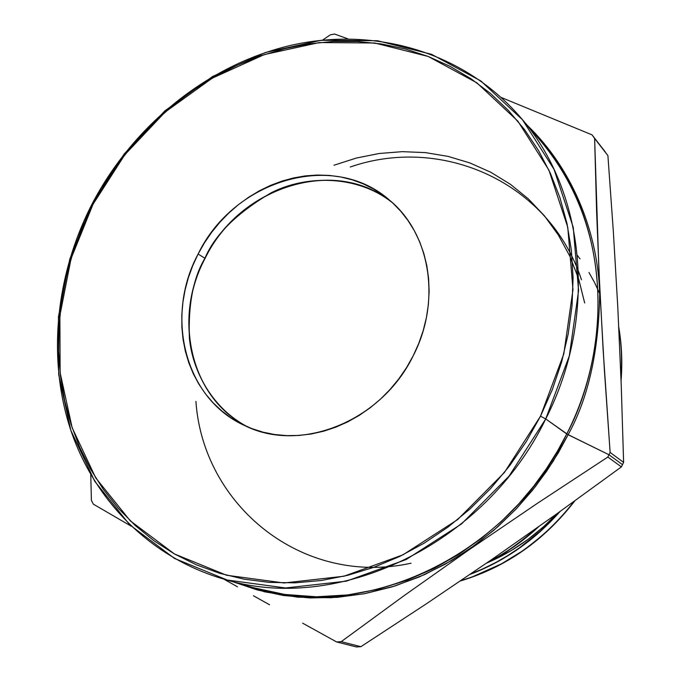 <?xml version="1.0" encoding="UTF-8"?>
<svg xmlns="http://www.w3.org/2000/svg" width="681" height="681" viewBox="0 0 681 681"><rect width="100%" height="100%" fill="white"/><g stroke="black" fill="none" stroke-linecap="round" stroke-linejoin="round"><path stroke-width="1.02" d="M392.673 202.955C357.951 174.855 306.544 174.796 271.489 192.621C237.056 212.804 214.864 234.69 204.913 258.278L204.913 258.278C172.216 319.142 190.876 399.032 248.063 427.081C212.166 408.651 192.365 370.779 189.378 337.827C188.177 304.237 193.361 277.72 204.913 258.278L198.111 254.013L204.913 258.278C239.618 186.236 335.954 155.557 392.673 202.955C336.108 155.651 239.806 186.33 205.083 258.397C172.37 319.304 191.012 399.109 248.063 427.081M413.163 355.848C381.471 421.505 300.295 453.623 244.675 425.565C184.815 398.845 164.402 316.563 198.111 254.013L204.445 242.862L211.689 232.281L219.784 222.355L228.663 213.179L238.239 204.828L248.437 197.379L259.172 190.91L270.348 185.47L281.866 181.129L293.622 177.92L305.514 175.877L317.44 175.034L329.281 175.409L340.926 177.009L352.273 179.827L363.211 183.844L373.631 189.037L383.42 195.362L392.486 202.776L400.734 211.212L408.072 220.601L414.414 230.842L419.692 241.857L423.854 253.536L426.834 265.76L428.596 278.41L429.124 291.357L428.392 304.475L426.408 317.618L423.182 330.651L418.755 343.445L413.163 355.848L406.463 367.749L398.725 379.002L390.034 389.498L380.483 399.134L370.166 407.791L359.21 415.401L347.719 421.88L335.818 427.166L323.628 431.209L311.285 433.984L298.916 435.457L286.641 435.627L274.588 434.512L262.866 432.129L251.604 428.511L240.895 423.701L230.842 417.768L221.538 410.762L213.068 402.777L205.5 393.89L198.895 384.195L193.31 373.784L188.782 362.76L185.36 351.234L183.044 339.308L181.87 327.101L181.827 314.716L182.908 302.262L185.104 289.859L188.399 277.618L192.749 265.633L198.111 254.013C233.66 180.048 333.435 149.735 389.907 200.495C430.375 233.872 441.492 301.436 413.163 355.848M541.378 141.835C624.562 242.376 600.736 371.409 566.745 433.967C507.941 556.283 363.611 622.894 253.647 587.754L284.743 594.445L316.393 596.786L347.821 594.93L378.321 589.227L407.306 580.161L434.316 568.286L459.054 554.189L481.365 538.441L501.19 521.569L518.59 504.034L533.674 486.225L546.596 468.46L557.552 450.975L566.745 433.967L545.728 418.943C484.676 545.702 335.554 614.9 222.704 578.773C149.207 557.024 93.518 499.394 70.126 428.187C47.168 356.64 56.055 274.102 92.046 204.062L93.042 204.257L124.802 154.766L165.04 112.144L212.157 78.221L264.288 54.599L319.295 42.554L374.788 43.014L428.17 56.455L476.76 82.742L517.832 121.116L548.877 170.046L567.767 227.241L572.976 289.723L563.8 353.967L540.518 416.168L545.728 418.943L569.325 355.865L578.578 290.702L573.249 227.343L554.036 169.365L522.497 119.779L480.803 80.92L431.524 54.301L377.402 40.724L321.168 40.281L265.445 52.505L212.651 76.451L164.938 110.799L124.197 153.957L92.046 204.062C133.246 125.1 208.105 64.465 291.545 45.201C374.865 26.448 463.727 51.679 520.446 117.345C585.158 190.697 598.514 315.805 545.728 418.943L568.133 434.725L558.411 452.661L546.715 471.116L532.823 489.852L516.513 508.588L497.607 526.941L475.993 544.442L451.639 560.531L424.646 574.577L395.252 585.898L363.884 593.823L331.145 597.748L297.801 597.186L264.722 591.857L232.834 581.71L257.495 590.01L283.313 595.458L309.991 597.935L337.231 597.356L364.718 593.67L392.111 586.877L419.087 577.02L445.28 564.183L470.358 548.486L493.989 530.107L515.866 509.269L535.683 486.225L553.185 461.267L568.133 434.725L608.984 454.755L610.125 452.448L603.102 349.362L598.897 269.846L594.624 138.473L592.036 134.855L501.25 97.494L592.036 134.855L607.903 155.591L613.351 231.676L617.829 307.889L621.217 384.578L623.617 462.399L622.511 464.655L608.984 454.755L607.835 457.053L621.387 466.894L622.511 464.655L623.617 462.399L610.125 452.448L608.984 454.755L622.511 464.655L621.387 466.894L556.666 513.917L492.005 559.365L426.825 603.502L360.896 646.686L341.198 641.664L336.584 641.936L356.376 646.95L360.896 646.686L356.376 646.95L336.584 641.936L341.198 641.664L403.952 595.756L469.498 549.465L537.649 503.148L607.835 457.053L608.984 454.755L566.745 433.967C617.607 334.422 604.405 213.315 541.378 141.835L520.446 117.345M330.362 34.825L322.547 40.136L330.362 34.825L334.584 34.05L330.362 34.825M347.957 38.877L334.584 34.05L347.957 38.877M605.366 152.042L592.036 134.855L605.366 152.042M486.626 563.11C512.929 551.831 536.262 535.445 556.624 513.951L543.523 526.753L527.869 539.497L511.201 550.597L486.626 563.119M621.779 361.483L621.072 380.577C622.511 362.53 621.753 344.773 618.799 327.314L620.885 343.25M574.109 501.378C543.591 540.51 505.847 566.924 460.875 580.646L471.89 577.054L501.42 563.868L522.25 551.082C544.757 534.662 562.046 518.096 574.109 501.378M460.416 580.961C506.026 567.196 544.17 540.484 574.858 500.841M559.101 512.172C533.981 540.305 504.561 560.872 470.852 573.87L482.506 569.027L496.04 562.353L507.132 555.977L519.663 547.694L540.544 530.95L559.118 512.163M470.171 574.338C504.544 561.263 534.517 540.314 560.088 511.474L540.85 531.027C519.509 550.154 495.955 564.592 470.171 574.33M537.054 527.877C522.004 541.599 505.591 553.057 487.809 562.251C500.756 556.292 516.853 545.132 536.066 528.771L537.054 527.877M486.379 563.247C505.362 553.619 522.812 541.438 538.739 526.677L531.938 532.763M93.348 504.161L91.407 500.382L93.348 504.161L131.101 526.124L93.348 504.161M302.653 623.175L336.584 641.936L302.653 623.175M253.417 595.747L269.582 604.779L253.417 595.747M223.751 579.071L237.507 586.818L223.751 579.071M90.76 474.648L91.407 500.382L90.76 474.648M594.624 138.473L607.903 155.591L613.351 231.676L617.829 307.889L621.217 384.578L623.617 462.399L610.125 452.448L604.362 369.681L599.816 289.442L596.624 212.293L594.624 138.473M607.835 457.053L621.387 466.894L556.666 513.917L492.005 559.365L426.825 603.502L360.896 646.686L341.198 641.664L403.952 595.756L469.498 549.465L537.649 503.148L607.835 457.053M93.042 204.257L82.154 227.556L73.242 251.595L66.372 276.205L61.613 301.172L59.034 326.31L58.668 351.413L60.541 376.27L64.669 400.675L71.045 424.408L79.66 447.255L90.454 469.005L103.384 489.443L118.358 508.358L135.289 525.545L154.042 540.808L174.472 553.959L196.417 564.838L219.682 573.283L244.053 579.165L269.301 582.383L295.171 582.834L321.398 580.484L347.693 575.317L373.784 567.333L399.355 556.598L424.127 543.191L447.809 527.239L470.103 508.911L490.763 488.396L509.524 465.923L526.175 441.756L540.518 416.168L552.385 389.455L561.646 361.934L568.218 333.928L572.031 305.769L573.079 277.763L571.376 250.233L566.975 223.479L559.952 197.779L550.435 173.408L538.56 150.586L524.489 129.543L508.409 110.467L490.524 93.493L471.039 78.775L450.184 66.406L428.17 56.455L405.246 48.972L381.624 43.984L357.542 41.49L333.222 41.464L308.868 43.882L284.701 48.666L260.925 55.748L237.729 65.035L215.29 76.434L193.796 89.815L173.4 105.07L154.264 122.052L136.532 140.618L120.333 160.614L105.802 181.887L93.042 204.257L92.046 204.062L69.794 259.061L58.455 316.733L58.711 374.678L70.85 430.392L94.736 481.28L129.696 524.779L174.489 558.42L227.267 580.042L285.552 587.967L346.323 581.174L406.174 559.535L461.565 523.893L509.065 476.113L545.728 418.943L540.518 416.168L504.374 472.529L457.547 519.663L402.948 554.845L343.948 576.228L284.02 582.979L226.543 575.232L174.472 553.959L130.258 520.82L95.74 477.934L72.143 427.728L60.141 372.745L59.877 315.533L71.062 258.584L93.042 204.257M527.29 125.355C575.641 171.918 598.054 237.048 599.689 293.766C598.786 351.311 588.265 398.3 568.133 434.725M333.988 165.228L356.359 158.043L379.232 153.489L402.326 151.659L425.336 152.604L447.97 156.366L469.899 162.938L490.822 172.284L510.418 184.313L528.396 198.903L544.468 215.886L558.352 235.047L569.818 256.15L578.646 278.887L584.673 302.943M411.069 563.221C301.887 587.082 202.981 505.047 195.924 401.381M350.306 166.981C442.114 135.059 549.567 182.176 581.48 279.789M577.437 255.452L580.016 258.899M588.963 272.451L594.326 282.121M594.675 282.802L599.68 293.485M620.995 378.653C622.162 360.547 621.455 343.905 618.867 328.736M503.48 553.636L486.387 563.23M253.647 587.754L222.704 578.773"/></g></svg>
